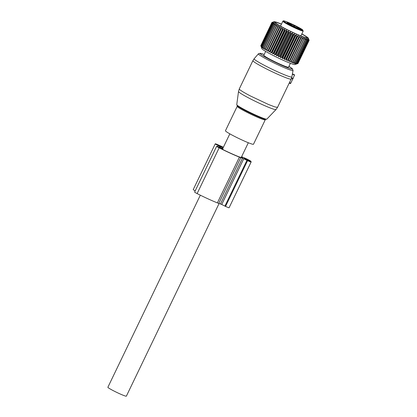 <?xml version="1.0" encoding="UTF-8"?>
<svg xmlns="http://www.w3.org/2000/svg" width="417" height="417" viewBox="0 0 417 417"><rect width="100%" height="100%" fill="white"/><g stroke="black" fill="none" stroke-linecap="round" stroke-linejoin="round"><path stroke-width="0.63" d="M292.421 73.856L294.574 74.867L292.75 79.173L291.379 78.521L292.75 79.173M289.455 82.561L290.753 83.171L292.692 79.141M290.753 83.171L290.477 83.619L289.231 83.03L290.477 83.619M291.843 76.931L293.062 70.468A19.229 1.475 -154.3 0 1 268.517 60.204A19.229 1.475 -154.3 0 1 258.415 53.793L254.13 58.766A20.933 1.605 -154.3 0 0 265.129 65.745A20.933 1.605 -154.3 0 0 291.843 76.931L291.149 79.048L277.534 107.336L274.944 106.945L268.454 104.469L250.455 95.978A21.22 1.626 -154.3 0 1 239.285 88.93L252.9 60.642L254.13 58.766M290.399 63.311L288.543 67.168A13.725 1.053 -154.3 0 1 280.5 64.374A13.725 1.053 -154.3 0 1 263.81 55.263L265.665 51.406M253.494 144.23A15.565 1.194 -154.3 0 1 233.64 135.9A15.565 1.194 -154.3 0 1 225.451 130.735L237.195 106.33A15.565 1.194 -154.3 0 0 245.384 111.495A15.565 1.194 -154.3 0 0 265.243 119.825L253.494 144.23M219.092 203.48L126.367 396.15A10.258 0.787 -154.3 0 1 124.115 395.613A10.258 0.787 -154.3 0 1 113.732 390.891A10.258 0.787 -154.3 0 1 107.883 387.252L200.322 195.187M297.41 27.798L300.167 29.31L297.41 27.798M295.424 27.183L300.475 29.164A8.491 0.652 -154.3 0 1 300.746 29.289L300.892 29.372M295.022 27.006L287.568 23.086M287.344 22.935L287.162 22.607L287.334 22.961M287.303 22.695L291.191 24.071M291.04 24.801L291.285 24.249M291.259 24.926L291.587 24.243L302.643 29.821C300.115 28.069 295.872 25.844 289.904 23.138L285.16 21.231C282.335 20.459 283.617 20.944 282.862 21.225L280.511 26.109M287.209 23.232L291.17 25.072L287.209 23.232M287.772 22.403L290.524 23.915L287.772 22.403M299.401 28.012L295.439 26.188L299.401 28.012M300.876 35.909L303.195 31.087L302.888 30.368L300.746 29.289M300.819 29.331L302.841 30.347A10.753 0.824 -154.3 0 1 301.387 29.993A10.753 0.824 -154.3 0 1 296.69 28.101A10.753 0.824 -154.3 0 1 285.713 22.565A10.753 0.824 -154.3 0 1 285.228 21.257A10.753 0.824 -154.3 0 1 289.919 23.149A10.753 0.824 -154.3 0 1 302.497 29.727L302.924 30.597M301.507 29.878L300.506 28.851M295.424 63.024L294.694 63.587L296.19 63.254A20.657 1.585 25.7 0 0 296.372 63.306L295.528 63.817L296.982 63.457A20.657 1.585 25.7 0 0 297.118 63.483L296.159 63.947L297.556 63.546A20.657 1.585 25.7 0 0 297.618 63.546A20.657 1.585 25.7 0 0 297.649 63.551L296.581 63.968L297.915 63.525A20.657 1.585 25.7 0 0 297.926 63.52L294.918 64.562A18.395 1.413 25.7 0 1 294.647 64.588A18.395 1.413 25.7 0 1 277.003 57.384A18.395 1.413 25.7 0 1 261.871 48.659L260.813 45.672A20.657 1.585 25.7 0 0 260.839 45.724L261.339 47.043L261.021 45.964A20.657 1.585 25.7 0 0 261.094 46.037L261.668 47.382L261.454 46.355A20.657 1.585 25.7 0 0 261.568 46.454L262.204 47.819L262.1 46.85A20.657 1.585 25.7 0 0 262.262 46.965L262.945 48.346L262.96 47.434A20.657 1.585 25.7 0 0 263.163 47.569L263.883 48.956L264.018 48.106A20.657 1.585 25.7 0 0 264.263 48.257L265.003 49.644L265.264 48.857A20.657 1.585 25.7 0 0 265.546 49.024L266.296 50.4L266.682 49.675A20.657 1.585 25.7 0 0 267 49.852L267.74 51.213L268.251 50.551A20.657 1.585 25.7 0 0 268.6 50.738L269.325 52.078L269.961 51.473A20.657 1.585 25.7 0 0 270.331 51.672L271.024 52.985L271.785 52.433A20.657 1.585 25.7 0 0 272.176 52.636L272.822 53.918L273.698 53.418A20.657 1.585 25.7 0 0 274.11 53.626L274.694 54.867L275.684 54.413A20.657 1.585 25.7 0 0 276.106 54.622L276.622 55.821L277.712 55.414A20.657 1.585 25.7 0 0 278.139 55.623L278.577 56.769L279.765 56.399A20.657 1.585 25.7 0 0 280.193 56.603L280.537 57.702L281.809 57.364A20.657 1.585 25.7 0 0 282.236 57.562L282.476 58.604L283.826 58.291A20.657 1.585 25.7 0 0 284.243 58.479L284.378 59.464L285.791 59.172A20.657 1.585 25.7 0 0 286.192 59.35L286.208 60.277L287.678 60.001A20.657 1.585 25.7 0 0 288.058 60.163L287.959 61.028L289.466 60.757A20.657 1.585 25.7 0 0 289.825 60.908L289.596 61.706L291.129 61.44A20.657 1.585 25.7 0 0 291.462 61.57L291.108 62.31L292.651 62.039A20.657 1.585 25.7 0 0 292.948 62.149L292.473 62.831L294.011 62.545L305.088 39.537A20.657 1.585 25.7 0 0 305.348 39.631L294.277 62.639L293.672 63.259L295.2 62.951A20.657 1.585 25.7 0 0 295.424 63.024L306.495 40.016A20.657 1.585 -154.3 0 1 306.271 39.943L305.541 38.599L305.348 39.631M292.948 62.149L304.337 38.171L305.088 39.537M260.839 45.615L271.884 22.508A20.657 1.585 -154.3 0 1 271.905 22.476L274.052 21.715A19.099 1.465 -154.3 0 1 274.334 21.689A19.099 1.465 -154.3 0 1 281.48 24.103M294.011 62.545A20.657 1.585 25.7 0 0 294.277 62.639M308.658 39.036L309.117 40.345A20.657 1.585 -154.3 0 1 309.117 40.386L308.663 39.224L309.033 40.496A20.657 1.585 -154.3 0 1 308.987 40.517L308.45 39.307L308.721 40.543A20.657 1.585 -154.3 0 1 308.695 40.543A20.657 1.585 -154.3 0 1 308.627 40.538L308.027 39.287L308.189 40.475A20.657 1.585 -154.3 0 1 308.054 40.449L307.397 39.162L307.444 40.298A20.657 1.585 -154.3 0 1 307.261 40.251L306.563 38.927L306.495 40.016M301.845 33.902A19.099 1.465 -154.3 0 1 308.372 38.228A19.099 1.465 -154.3 0 1 307.996 38.458A19.099 1.465 -154.3 0 1 288.356 30.332A19.099 1.465 -154.3 0 1 274.052 21.715M273.198 22.012L272.077 22.414M266.296 50.4L278.165 25.739L276.617 26.016A20.657 1.585 -154.3 0 1 276.335 25.849L276.872 24.984L275.335 25.249A20.657 1.585 -154.3 0 1 275.09 25.103L275.752 24.295L274.235 24.561A20.657 1.585 -154.3 0 1 274.032 24.431L274.813 23.686L273.333 23.957A20.657 1.585 -154.3 0 1 273.171 23.842L274.073 23.159L272.64 23.446A20.657 1.585 -154.3 0 1 272.525 23.352L273.536 22.727L272.165 23.029A20.657 1.585 -154.3 0 1 272.092 22.956L273.208 22.388L271.91 22.716A20.657 1.585 -154.3 0 1 271.884 22.664L273.093 22.148L271.884 22.508M278.165 25.739L277.753 26.667A20.657 1.585 -154.3 0 0 278.071 26.844L279.609 26.552L279.327 27.543A20.657 1.585 -154.3 0 0 279.671 27.73L281.194 27.418L281.032 28.465A20.657 1.585 -154.3 0 0 281.407 28.664L282.893 28.325L282.856 29.425A20.657 1.585 -154.3 0 0 283.247 29.628L284.691 29.258L284.769 30.41A20.657 1.585 -154.3 0 0 285.181 30.618L286.562 30.206L286.755 31.405A20.657 1.585 -154.3 0 0 287.177 31.619L288.486 31.16L288.783 32.406A20.657 1.585 -154.3 0 0 289.216 32.615L290.441 32.109L290.837 33.391A20.657 1.585 -154.3 0 0 291.264 33.595L292.4 33.042L292.88 34.356A20.657 1.585 -154.3 0 0 293.307 34.554L294.345 33.944L294.902 35.283A20.657 1.585 -154.3 0 0 295.314 35.476L296.242 34.804L296.862 36.17A20.657 1.585 -154.3 0 0 297.264 36.347L298.077 35.617L298.749 36.993A20.657 1.585 -154.3 0 0 299.135 37.155L299.823 36.368L300.537 37.749A20.657 1.585 -154.3 0 0 300.897 37.9L301.465 37.05L302.2 38.432A20.657 1.585 -154.3 0 0 302.534 38.567L302.977 37.65L303.722 39.031A20.657 1.585 -154.3 0 0 304.024 39.146M292.651 62.039L303.722 39.031M291.129 61.44L302.2 38.432M291.462 61.57L302.534 38.567M289.596 61.706L301.465 37.05M289.825 60.908L300.897 37.9M289.466 60.757L300.537 37.749M287.959 61.028L299.823 36.368M288.058 60.163L299.135 37.155M287.678 60.001L298.749 36.993M286.208 60.277L298.077 35.617M286.192 59.35L297.264 36.347M285.791 59.172L296.862 36.17M284.378 59.464L296.242 34.804M284.243 58.479L295.314 35.476M283.826 58.291L294.902 35.283M282.476 58.604L294.345 33.944M282.236 57.562L293.307 34.554M281.809 57.364L292.88 34.356M280.537 57.702L292.4 33.042M280.193 56.603L291.264 33.595M279.765 56.399L290.837 33.391M278.577 56.769L290.441 32.109M278.139 55.623L289.216 32.615M277.712 55.414L288.783 32.406M276.622 55.821L288.486 31.16M276.106 54.622L287.177 31.619M275.684 54.413L286.755 31.405M274.694 54.867L286.562 30.206M274.11 53.626L285.181 30.618M273.698 53.418L284.769 30.41M272.822 53.918L284.691 29.258M272.176 52.636L283.247 29.628M271.785 52.433L282.856 29.425M271.024 52.985L282.893 28.325M270.331 51.672L281.407 28.664M269.961 51.473L281.032 28.465M269.325 52.078L281.194 27.418M268.6 50.738L279.671 27.73M268.251 50.551L279.327 27.543M267.74 51.213L279.609 26.552M267 49.852L278.071 26.844M266.682 49.675L277.753 26.667M265.546 49.024L276.617 26.016M265.264 48.857L276.335 25.849M264.263 48.257L275.335 25.249M264.018 48.106L275.09 25.103M263.163 47.569L274.235 24.561M262.96 47.434L274.032 24.431M262.262 46.965L273.333 23.957M262.1 46.85L273.171 23.842M261.568 46.454L272.64 23.446M261.454 46.355L272.525 23.352M261.094 46.037L272.165 23.029M261.021 45.964L272.092 22.956M260.839 45.724L271.91 22.716M260.813 45.672L271.884 22.664M298.004 63.41L309.117 40.386M308.987 40.517L297.915 63.525A20.657 1.585 25.7 0 0 297.957 63.504L309.033 40.496M297.556 63.546L308.627 40.538M297.118 63.483L308.189 40.475M296.982 63.457L308.054 40.449M296.372 63.306L307.444 40.298M296.19 63.254L307.261 40.251M295.2 62.951L306.271 39.943M291.108 62.31L302.977 37.65M281.418 24.222A17.712 1.36 25.7 0 0 275.204 22.508A17.712 1.36 25.7 0 0 276.2 23.451A17.712 1.36 25.7 0 0 293.099 32.495A17.712 1.36 25.7 0 0 307.032 37.827A17.712 1.36 25.7 0 0 306.13 36.696A17.712 1.36 25.7 0 0 301.788 34.022M297.649 63.551L308.721 40.543M249.522 160.545L244.112 157.918L246.713 159.367L244.169 158.168L244.498 158.757L247.135 160.118L244.586 158.919L250.07 161.53A31.338 2.403 -154.3 0 0 250.111 161.473A31.338 2.403 -154.3 0 0 249.522 160.545L249.184 161.249M241.625 156.656L243.012 157.334A4.243 0.323 -154.3 0 1 245.952 158.575L246.588 158.872A4.243 0.323 -154.3 0 1 250.617 161.087A32.469 2.492 -154.3 0 1 251.133 161.963A32.469 2.492 -154.3 0 1 251.117 161.989A4.243 0.323 -154.3 0 1 247.568 160.639L225.545 206.399A4.243 0.323 -154.3 0 0 229.095 207.749A32.469 2.492 -154.3 0 0 229.11 207.723A32.469 2.492 -154.3 0 0 229.121 207.697M247.568 160.639L246.937 160.342A4.243 0.323 -154.3 0 1 243.773 158.705L240.807 157.636A5.942 0.453 -154.3 0 1 239.4 157.131A24.05 1.845 -154.3 0 1 219.149 147.832A3.961 0.302 -154.3 0 1 216.642 146.299A3.961 0.302 -154.3 0 1 219.04 147.138L220.947 147.91A19.239 1.475 -154.3 0 1 219.868 146.763A19.239 1.475 -154.3 0 1 220.254 146.659L218.154 145.543A3.961 0.302 -154.3 0 1 215.261 143.813A3.961 0.302 -154.3 0 1 217.293 144.496A24.05 1.845 -154.3 0 1 223.397 147.232M241.547 156.823L242.439 157.772L239.66 157.032A4.53 0.349 -154.3 0 1 238.587 156.651A22.638 1.736 -154.3 0 1 219.524 147.894L217.914 146.909L221.625 148.416L221.417 148.843M223.35 147.331A22.638 1.736 -154.3 0 0 217.841 144.866L216.538 144.428L222.251 147.654A16.977 1.303 -154.3 0 0 221.912 147.743A16.977 1.303 -154.3 0 0 222.866 148.76L221.625 148.416M246.937 160.342L224.914 206.097L225.545 206.399M224.914 206.097A4.243 0.323 -154.3 0 1 221.75 204.466L218.784 203.397A5.942 0.453 -154.3 0 1 217.377 202.891A24.05 1.845 -154.3 0 1 197.126 193.587A3.961 0.302 -154.3 0 1 194.619 192.06L216.642 146.299M195.208 190.83A3.961 0.302 -154.3 0 1 193.238 189.573L215.261 143.813M246.713 159.367L246.546 159.721M248.386 159.862L247.985 160.691M292.364 74.184L294.491 75.185M291.639 77.75L293.146 78.464M291.16 78.98C291.796 80.554 276.049 73.986 264.07 67.69A21.22 1.626 -154.3 0 1 252.9 60.642M266.828 119.126L265.577 119.418A16.148 1.241 -154.3 0 1 245.514 110.708A16.148 1.241 -154.3 0 1 237.304 105.814L236.752 104.651A16.696 1.282 25.7 0 0 245.545 110.161A16.696 1.282 25.7 0 0 266.828 119.126L276.002 109.546A20.808 1.595 -154.3 0 1 249.475 98.376A20.808 1.595 -154.3 0 1 238.514 91.505L239.285 88.93M288.924 66.376A17.863 1.371 -154.3 0 1 288.793 68.19A17.863 1.371 -154.3 0 1 269.481 59.396A17.863 1.371 -154.3 0 1 264.19 54.476L260.234 53.261L258.415 53.793M303.195 31.087A11.316 0.87 -154.3 0 1 301.564 30.728A11.316 0.87 -154.3 0 1 296.628 28.737A11.316 0.87 -154.3 0 1 282.862 21.225M302.169 29.571L302.044 29.961M300.104 28.987L300.23 28.726M297.556 27.788L297.686 27.527M294.308 26.636L294.683 25.849M294.157 26.563L294.59 25.672M293.724 26.354L294.157 25.453M288.559 23.55L288.684 23.289M251.117 161.989L229.095 207.749M218.154 145.543L217.664 146.56M219.65 146.284L219.206 147.211M219.149 147.832L197.126 193.587M239.4 157.131L217.377 202.891M240.807 157.636L218.784 203.397M242.506 158.116L220.484 203.877M243.773 158.705L221.75 204.466M219.462 147.451L219.3 147.78M222.251 147.654L222.053 148.066M217.841 144.866L217.69 145.179M241.73 156.938L241.443 157.537M242.162 157.261L241.959 157.683M276.002 109.546L277.534 107.336M293.062 70.468L292.338 68.711L288.929 66.366M236.752 104.651L238.514 91.505M265.744 119.434L265.243 119.825M237.19 105.694L237.195 106.33M248.329 142.739L241.234 157.48M229.84 133.841L222.714 148.65M308.372 38.228L308.835 39.542M251.133 161.963L229.11 207.723M219.868 146.763L219.577 147.378M222.996 148.895L222.714 149.484M222.297 147.639L222.079 148.098"/></g></svg>
